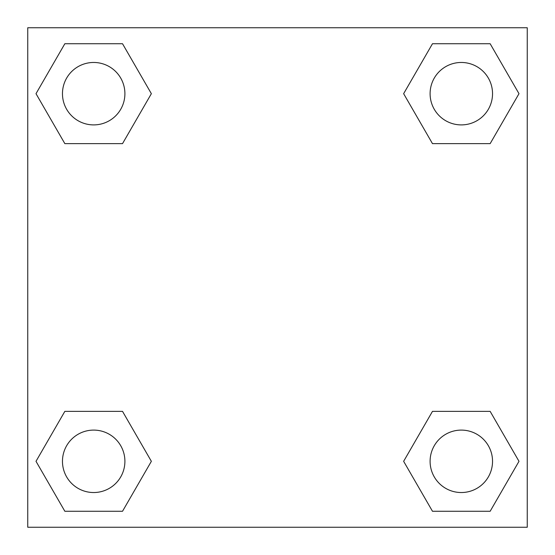 <?xml version="1.0" encoding="UTF-8"?>
<svg xmlns="http://www.w3.org/2000/svg" width="555" height="555" viewBox="0 0 555 555"><rect width="100%" height="100%" fill="white"/><g stroke="black" fill="none" stroke-linecap="round" stroke-linejoin="round"><path stroke-width="0.83" d="M490.155 143.634L432.477 143.634L490.155 143.634L518.994 93.684L490.155 143.634L432.477 143.634L403.638 93.684L432.477 43.734L403.638 93.684M64.845 43.734L122.523 43.734L64.845 43.734L122.523 43.734L151.362 93.684L122.523 143.634L64.845 143.634L122.523 143.634L64.845 143.634L36.006 93.684L64.845 43.734L36.006 93.684M64.845 411.366L122.523 411.366L64.845 411.366L36.006 461.316L64.845 411.366L122.523 411.366L151.362 461.316L122.523 511.266L64.845 511.266L122.523 511.266L64.845 511.266L36.006 461.316M450.549 411.366L432.477 411.366L450.549 411.366L432.477 411.366L403.638 461.316L432.477 411.366L490.155 411.366L432.477 411.366L490.155 411.366L518.994 461.316L490.155 511.266L432.477 511.266L490.155 511.266L432.477 511.266L403.638 461.316M527.25 27.75L27.75 27.75L27.75 527.25L527.25 527.25L527.25 27.75M432.477 43.734L490.155 43.734L432.477 43.734L490.155 43.734L518.994 93.684M492.535 461.316A31.219 31.219 0 0 0 445.707 434.281A31.219 31.219 0 0 0 445.707 488.351A31.219 31.219 0 0 0 492.535 461.316M124.903 461.316A31.219 31.219 0 0 0 78.075 434.281A31.219 31.219 0 0 0 78.075 488.351A31.219 31.219 0 0 0 124.903 461.316M492.535 93.684A31.219 31.219 0 0 0 445.707 66.649A31.219 31.219 0 0 0 445.707 120.719A31.219 31.219 0 0 0 492.535 93.684M124.903 93.684A31.219 31.219 0 0 0 78.075 66.649A31.219 31.219 0 0 0 78.075 120.719A31.219 31.219 0 0 0 124.903 93.684M104.451 411.366L122.523 411.366M450.549 143.634L432.477 143.634M122.523 143.634L104.451 143.634"/></g></svg>
